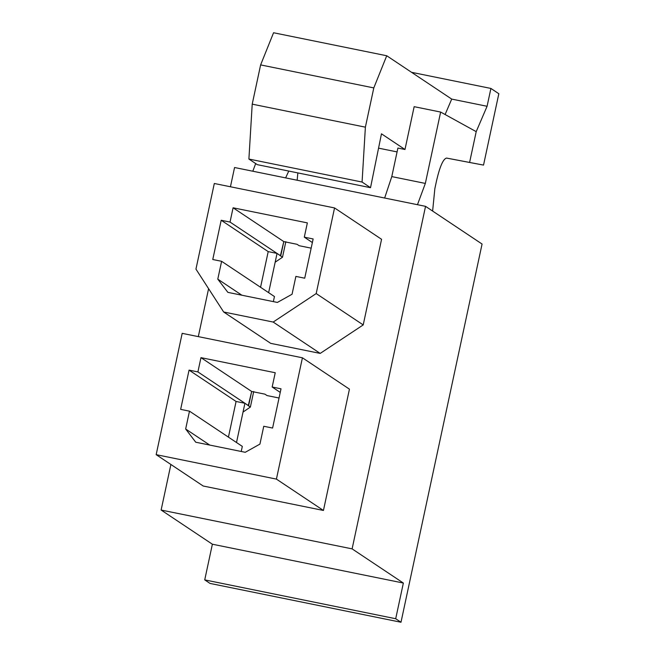 <?xml version="1.0" encoding="UTF-8"?>
<svg xmlns="http://www.w3.org/2000/svg" width="655" height="655" viewBox="0 0 655 655"><rect width="100%" height="100%" fill="white"/><g stroke="black" fill="none" stroke-linecap="round" stroke-linejoin="round"><path stroke-width="0.98" d="M243.038 412.052L250.374 407.074L244.921 403.267L248.613 405.74L251.676 391.469L200.962 357.646L197.9 371.917L244.921 403.267L197.9 371.917L200.962 357.646L275.231 372.744L272.169 387.015L275.231 372.744L200.962 357.646L251.676 391.469L264.939 394.163L267.052 395.571L279.038 398.011L267.052 395.571L264.939 394.163L251.676 391.469L248.261 405.666L250.374 407.074L253.706 391.551L250.374 407.074L243.038 412.052M280.242 392.402L272.169 387.015L281.011 388.816L272.595 428.059L263.76 426.266L259.929 444.106L245.257 452.294L195.747 442.223L245.257 452.294L259.929 444.106L263.76 426.266L272.595 428.059L281.011 388.816L272.169 387.015L280.242 392.402M241.228 451.475L242.317 446.391L189.483 411.168L185.66 429L209.764 445.072L185.66 429L189.483 411.168L180.649 409.367L189.058 370.116L197.9 371.917L189.058 370.116L180.649 409.367L189.483 411.168L236.504 442.518L244.921 403.267L236.078 401.474L189.058 370.116L236.078 401.474L244.921 403.267L236.504 442.518L242.317 446.391L241.228 451.475M276.418 479.108L302.422 357.794L182.18 333.346L156.168 454.66L276.418 479.108L323.439 510.466L203.189 486.01L323.439 510.466L349.442 389.152L323.439 510.466L276.418 479.108L156.168 454.66L203.189 486.01L156.168 454.66L182.18 333.346L302.422 357.794L276.418 479.108M195.747 442.223L185.66 429L195.747 442.223M482.072 244.037L400.991 622.25L210.009 583.417L204.728 579.896L212.376 544.215L403.357 583.048L352.112 548.874L161.13 510.04L212.376 544.215L161.13 510.04L352.112 548.874L425.545 206.341L482.072 244.037L425.545 206.341L234.564 167.516L425.545 206.341L352.112 548.874L403.357 583.048L395.702 618.729L400.991 622.25L482.072 244.037M476.201 131.655L469.594 162.473L483.529 165.093L498.832 93.731L490.906 88.441L487.083 106.282L476.201 131.655L487.083 106.282L490.906 88.441L498.832 93.731L483.529 165.093L446.546 158.068C443.255 158.838 439.939 166.304 436.607 180.452L434.854 188.656L432.619 211.066L434.854 188.656L436.607 180.452C439.939 166.304 443.255 158.838 446.546 158.068L469.594 162.473L476.201 131.655L440.643 112.062L414.156 106.675L404.978 149.496L381.472 133.816L370.525 187.69L362.076 182.049L365.384 127.168L373.8 87.917L386.728 55.757L451.713 99.093L487.083 106.282L451.713 99.093L445.105 114.519L451.713 99.093L386.728 55.757L273.561 32.75L386.728 55.757L373.8 87.917L260.625 64.902L373.8 87.917L365.384 127.168L252.216 104.153L365.384 127.168L362.076 182.049L248.9 159.042L362.076 182.049L370.525 187.69L257.349 164.675L370.525 187.69L381.472 133.816L404.978 149.496L397.904 148.055L404.978 149.496L414.156 106.675L440.643 112.062L476.201 131.655M297.853 172.912L297.157 180.24L297.853 172.912M397.077 151.911L378.557 148.145L397.077 151.911M255.687 163.57L252.805 171.225L255.687 163.57M285.621 177.898L288.773 171.061L285.621 177.898M273.561 32.75L260.625 64.902L252.216 104.153L248.9 159.042L257.349 164.675L248.9 159.042L252.216 104.153L260.625 64.902L273.561 32.75M425.341 183.425L440.643 112.062L425.341 183.425L391.788 176.596L425.341 183.425L417.464 204.704L425.341 183.425M397.904 148.055L391.788 176.596L397.904 148.055M275.165 262.197L282.502 257.219L277.049 253.411L280.741 255.884L283.803 241.605L233.09 207.791L230.028 222.061L277.049 253.411L230.028 222.061L233.09 207.791L307.359 222.888L304.297 237.159L307.359 222.888L233.09 207.791L283.803 241.605L297.067 244.307L299.179 245.715L311.166 248.155L299.179 245.715L297.067 244.307L283.803 241.605L280.389 255.81L282.502 257.219L285.834 241.695L282.502 257.219L275.165 262.197M312.369 242.547L304.297 237.159L313.139 238.96L304.722 278.203L295.88 276.41L292.056 294.251L277.384 302.438L227.874 292.367L277.384 302.438L292.056 294.251L295.88 276.41L304.722 278.203L313.139 238.96L304.297 237.159L312.369 242.547M273.356 301.619L274.445 296.535L221.611 261.304L217.787 279.145L241.883 295.217L217.787 279.145L221.611 261.304L212.769 259.511L221.185 220.26L230.028 222.061L221.185 220.26L212.769 259.511L221.611 261.304L268.632 292.662L277.049 253.411L268.206 251.618L221.185 220.26L268.206 251.618L277.049 253.411L268.632 292.662L274.445 296.535L273.356 301.619M214.308 183.49L195.951 269.123L223.666 311.993L273.176 322.055L316.193 293.571L334.549 207.938L214.308 183.49L334.549 207.938L316.193 293.571L363.214 324.921L320.197 353.413L270.687 343.351L320.197 353.413L273.176 322.055L223.666 311.993L270.687 343.351L223.666 311.993L195.951 269.123L214.308 183.49M227.874 292.367L217.787 279.145L227.874 292.367M234.564 167.516L230.437 186.765L234.564 167.516M208.593 288.675L198.309 336.629L208.593 288.675M170.898 464.477L161.13 510.04L170.898 464.477M381.57 239.296L363.214 324.921L381.57 239.296L334.549 207.938L381.57 239.296M260.559 287.275L268.206 251.618L260.559 287.275M411.545 72.312L490.906 88.441L411.545 72.312M384.649 198.031L391.788 176.596L384.649 198.031M403.357 583.048L212.376 544.215L204.728 579.896L395.702 618.729L403.357 583.048M210.009 583.417L400.991 622.25L395.702 618.729L204.728 579.896L210.009 583.417M349.442 389.152L302.422 357.794L349.442 389.152M228.431 437.139L236.078 401.474L228.431 437.139M316.193 293.571L273.176 322.055L320.197 353.413L363.214 324.921L316.193 293.571"/></g></svg>
